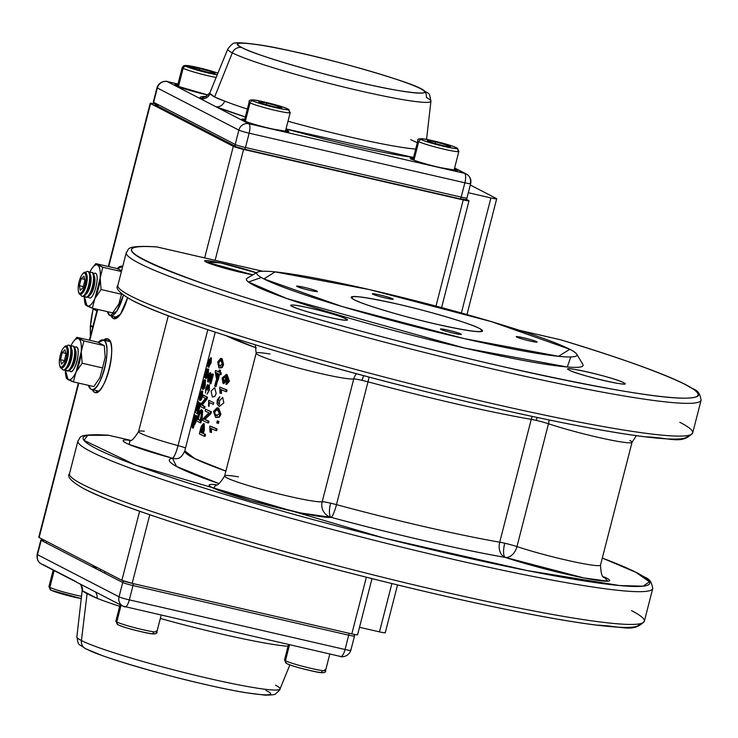 <?xml version="1.0" encoding="UTF-8"?>
<svg xmlns="http://www.w3.org/2000/svg" width="738" height="738" viewBox="0 0 738 738"><rect width="100%" height="100%" fill="white"/><g stroke="black" fill="none" stroke-linecap="round" stroke-linejoin="round"><path stroke-width="1.11" d="M570.769 356.971L567.301 366.998L464.626 348.068L286.75 298.512L248.457 282.008L261.307 277.516M252.839 274.868L205.92 261.925L220.671 262.931L256.363 272.802A29.326 2.232 -165.6 0 0 224.804 263.863A29.326 2.232 -165.6 0 0 204.647 260.874L204.647 260.883A29.326 2.232 -165.6 0 0 205.92 261.925A29.326 2.232 -165.6 0 0 252.839 274.868M310.67 308.272C345.19 316.085 362.958 325.264 327.506 316.971C292.986 309.167 275.219 299.988 310.67 308.272M569.302 370.172C556.95 364.221 614.21 377.395 623.564 382.653C635.916 388.603 578.657 375.439 569.302 370.172A29.326 2.232 -165.6 0 1 568.029 369.12A29.326 2.232 -165.6 0 1 592.448 373.114A29.326 2.232 -165.6 0 1 623.564 382.653A29.326 2.232 -165.6 0 1 624.837 383.705A29.326 2.232 -165.6 0 1 600.418 379.71A29.326 2.232 -165.6 0 1 569.302 370.172M560.566 339.794L519.653 330.375L560.493 339.766A292.497 22.269 -165.6 0 1 685.371 384.535A292.497 22.269 -165.6 0 1 498.694 365.67A292.497 22.269 -165.6 0 1 144.104 260.044A292.497 22.269 -165.6 0 1 157.046 246.972C111.235 243.9 127.121 256.289 204.721 284.13C276.363 308.788 384.12 339.111 498.694 365.67C613.582 391.435 679.2 401.887 695.547 397.026C714.163 392.745 647.586 365.827 560.493 339.766L519.506 330.329M262.58 271.243L157.046 246.972A4.244 3.875 -85.6 0 0 156.327 246.843A4.244 3.875 94.4 0 1 157.046 246.972L262.58 271.243M238.475 476.849A50.867 3.875 14.4 0 0 224.62 476.01A50.867 3.875 14.4 0 0 268.484 491.259A50.867 3.875 14.4 0 0 322.183 501.785A12.721 12.472 -98.2 0 0 331.104 517.347L300.855 512.993L250.597 500.53L213.623 488.242L216.114 484.7A63.588 4.843 -165.6 0 0 211.898 487.412A63.588 4.843 -165.6 0 0 273.835 506.729A63.588 4.843 -165.6 0 0 331.104 517.347A12.721 2.03 105.1 0 0 336.463 504.644A190.755 14.529 14.4 0 0 499.718 542.19L531.249 419.369A190.755 14.529 -165.6 0 1 367.994 381.823L336.463 504.644A190.755 14.529 14.4 0 0 499.718 542.19A12.721 9.105 -80.1 0 0 505.235 557.393C462.671 550.114 391.195 533.675 331.104 517.347A12.721 12.472 81.8 0 1 322.183 501.785L353.723 378.963A50.867 3.875 -165.6 0 1 300.025 368.437A50.867 3.875 -165.6 0 1 256.151 353.198A50.867 3.875 -165.6 0 1 270.016 354.028M144.325 431.223A50.867 3.875 14.4 0 0 138.578 431.555A50.867 3.875 14.4 0 0 178.052 445.623A12.721 2.279 -74.8 0 1 172.452 458.261A203.476 15.489 -165.6 0 0 218.882 483.584L176.483 466.444L172.452 458.261L129.095 444.451L130.082 440.245A63.588 4.843 -165.6 0 0 125.866 442.957A63.588 4.843 -165.6 0 0 172.452 458.261A12.721 12.518 -100.8 0 0 177.987 458.473A12.721 12.518 -100.8 0 0 177.996 458.473L177.969 458.483C180.506 457.911 182.784 455.383 184.777 450.89L194.731 458.593L225.874 471.102A190.755 14.529 14.4 0 1 184.777 450.89L215.256 332.165M130.137 440.226L108.698 435.3L87.794 435.328L83.892 440.318L135.617 465.069L383.981 538.048L527.163 570.566L619.625 585.548L643.084 586.175L649.449 581.784L635.575 572.125L602.309 558.076A292.497 22.269 -165.6 0 1 637.023 572.863A292.497 22.269 -165.6 0 1 450.346 553.998A292.497 22.269 -165.6 0 1 95.755 448.363A292.497 22.269 -165.6 0 1 108.698 435.3A4.244 3.875 -85.6 0 0 107.969 435.162A4.244 3.875 94.4 0 1 108.698 435.3L130.137 440.226M629.837 440.457A50.867 3.875 -165.6 0 1 632.042 442.283A50.867 3.875 -165.6 0 1 601.553 438.123A50.867 3.875 -165.6 0 1 548.491 423.76L516.96 546.581A12.721 8.635 -71.5 0 1 505.235 557.393A63.588 4.843 -165.6 0 0 583.952 577.955A63.588 4.843 -165.6 0 0 603.767 576.812L607.891 581.193L583.813 577.928L505.235 557.393A12.721 8.635 108.5 0 0 516.96 546.581A50.867 3.875 14.4 0 0 570.022 560.945A50.867 3.875 14.4 0 0 600.501 565.105L632.042 442.283A50.867 3.875 -165.6 0 1 601.553 438.123A50.867 3.875 -165.6 0 1 548.491 423.76L516.96 546.581A50.867 3.875 14.4 0 0 570.022 560.945A50.867 3.875 14.4 0 0 600.501 565.105C600.953 573.915 602.337 578.057 604.662 577.522M397.376 304.047C427.717 310.781 472.624 324.157 479.599 328.539C487.366 333.696 472.938 332.229 436.315 324.166C405.965 317.423 361.057 304.047 354.083 299.665C346.316 294.517 360.744 295.975 397.376 304.047M392.579 298.752C397.053 300.91 376.334 296.141 372.967 294.241C368.493 292.091 389.212 296.851 392.579 298.752A10.6 0.803 -165.6 0 1 393.04 299.139A10.6 0.803 -165.6 0 1 384.212 297.691A10.6 0.803 -165.6 0 1 372.967 294.241A10.6 0.803 -165.6 0 1 372.505 293.862A10.6 0.803 -165.6 0 1 381.334 295.311A10.6 0.803 -165.6 0 1 392.579 298.752M316.823 291.095C321.307 293.254 300.587 288.484 297.211 286.593C292.737 284.434 313.456 289.195 316.823 291.095A10.6 0.803 -165.6 0 1 317.285 291.482A10.6 0.803 -165.6 0 1 308.456 290.034A10.6 0.803 -165.6 0 1 297.211 286.593A10.6 0.803 -165.6 0 1 296.759 286.206A10.6 0.803 -165.6 0 1 305.578 287.654A10.6 0.803 -165.6 0 1 316.823 291.095M460.715 333.963C465.198 336.113 444.479 331.353 441.103 329.452C436.628 327.294 457.348 332.063 460.715 333.963A10.6 0.803 -165.6 0 1 461.176 334.342A10.6 0.803 -165.6 0 1 452.348 332.903A10.6 0.803 -165.6 0 1 441.103 329.452A10.6 0.803 -165.6 0 1 440.651 329.074A10.6 0.803 -165.6 0 1 449.47 330.513A10.6 0.803 -165.6 0 1 460.715 333.963M536.471 341.62C540.945 343.77 520.235 339.01 516.858 337.109C512.384 334.951 533.104 339.72 536.471 341.62A10.6 0.803 -165.6 0 1 536.932 341.998A10.6 0.803 -165.6 0 1 528.104 340.559A10.6 0.803 -165.6 0 1 516.858 337.109A10.6 0.803 -165.6 0 1 516.397 336.731A10.6 0.803 -165.6 0 1 525.225 338.17A10.6 0.803 -165.6 0 1 536.471 341.62M369.387 289.582L275.126 271.888L263.872 278.918L342.229 306.565L464.294 338.622L558.565 356.316L569.81 349.286L491.453 321.648L369.387 289.582M679.836 422.284A296.731 22.592 -165.6 0 1 692.687 432.929C681.755 444.894 671.211 437.689 644.532 436.776C622.235 433.944 593.73 429.018 559.007 421.998C510.226 412.09 456.868 399.719 398.944 384.885C279.425 354.314 167.12 318.881 132.702 300.652C119.824 293.429 114.879 288.327 117.868 285.338A296.731 22.592 14.4 0 0 130.718 295.984A296.731 22.592 14.4 0 0 445.577 392.515A296.731 22.592 14.4 0 0 692.687 432.929A296.731 22.592 -165.6 0 1 445.577 392.515A296.731 22.592 -165.6 0 1 130.718 295.984A296.731 22.592 -165.6 0 1 117.868 285.338L126.281 252.59A296.731 22.592 14.4 0 0 139.131 263.235A296.731 22.592 -165.6 0 1 126.281 252.59C129.916 249.398 122.942 245.182 156.327 246.843L156.945 246.935A4.244 1.328 103 0 1 157.046 246.972A4.244 1.328 -77 0 0 156.945 246.935A4.244 1.328 -77 0 0 156.871 246.926M692.687 432.929L701.1 400.18A296.731 22.592 -165.6 0 1 453.981 359.757A296.731 22.592 -165.6 0 1 139.131 263.235A296.731 22.592 14.4 0 0 453.981 359.757A296.731 22.592 14.4 0 0 701.1 400.18C699.089 388.04 693.997 390.836 686.266 384.867C663.73 373.474 621.82 358.447 560.529 339.766M631.488 610.603A296.731 22.592 -165.6 0 1 644.339 621.258C633.407 633.213 622.863 626.009 596.184 625.095C573.878 622.263 545.373 617.337 510.659 610.326C461.877 600.409 408.52 588.038 350.596 573.205C231.068 542.642 118.772 507.2 84.344 488.98C71.466 481.748 66.521 476.647 69.52 473.667A296.731 22.592 14.4 0 0 82.37 484.312A296.731 22.592 14.4 0 0 397.219 580.834A296.731 22.592 14.4 0 0 644.339 621.258A296.731 22.592 -165.6 0 1 397.219 580.834A296.731 22.592 -165.6 0 1 82.37 484.312A296.731 22.592 -165.6 0 1 69.52 473.667L77.924 440.909A296.731 22.592 14.4 0 0 90.783 451.555A296.731 22.592 -165.6 0 1 77.924 440.909C81.558 437.717 74.584 433.51 107.969 435.162L108.597 435.263A4.244 1.328 103 0 1 108.698 435.3A4.244 1.328 -77 0 0 108.597 435.263L130.165 440.217M644.339 621.258L652.752 588.5A296.731 22.592 -165.6 0 1 405.632 548.085A296.731 22.592 -165.6 0 1 90.783 451.555A296.731 22.592 14.4 0 0 405.632 548.085A296.731 22.592 14.4 0 0 652.752 588.5C650.741 576.36 645.639 579.155 637.918 573.186L602.319 558.039M291.953 306.381A29.326 2.232 -165.6 0 1 290.689 305.329A29.326 2.232 -165.6 0 1 315.108 309.323A29.326 2.232 -165.6 0 1 346.223 318.862A29.326 2.232 -165.6 0 1 347.487 319.914A29.326 2.232 -165.6 0 1 323.069 315.919A29.326 2.232 -165.6 0 1 291.953 306.381M219.306 406.527L217.046 403.861L217.276 399.959L219.841 396.537L217.682 401.896L219.444 404.645L219.49 400.808L222.673 397.441L223.854 402.874L219.306 406.527M221.151 358.437L222.12 358.696L223.614 364.6L222.212 367.598L219.721 368.031M218.125 364.314L219.112 360.365L218.217 362.118L218.107 364.701M214.693 387.616L216.188 393.52L214.786 396.518L212.304 396.952L211.086 391.103L214.693 387.616M208.522 406.131L208.725 400.291L213.734 402.662L213.282 404.424L209.288 402.551L209.094 406.407L208.522 406.131M206.363 409.572L211.4 411.749L210.902 413.695L204.961 419.35L208.965 421.232L208.503 423.04L207.784 422.717M201.557 409.913L202.47 410.448M202.692 410.9L202.212 417.745L200.884 422.929L200.146 422.523M197.867 419.138L200.127 411.481M204.758 379.987L205.367 379.95L205.312 385.494L204.223 388.566L202.812 389.111M202.627 387.284L202.646 383.788L204.094 381.564L204.251 385.116L202.627 387.284L204.002 381.5M193.836 420.642L195.782 415.263L194.029 420.688L193.485 426.094L195.561 422.173L196.622 415.697L195.884 422.21L192.793 427.689M194.869 424.415L195.561 422.173L195.063 422.053M196.695 410.503L197.212 410.983L199.251 403.049L197.433 411.186L198.171 411.758L200.718 403.169L197.978 413.87L197.249 413.326M198.43 402.847L196.391 410.789A191.603 14.594 -165.6 0 1 195.874 410.3L198.052 401.823A191.603 14.594 -165.6 0 1 197.876 401.647L195.219 412.016A191.603 14.594 14.4 0 0 197.166 413.677L199.915 402.976A191.603 14.594 -165.6 0 1 199.62 402.764L197.36 411.564A191.603 14.594 -165.6 0 1 196.622 410.983L198.66 403.04A191.603 14.594 -165.6 0 1 198.43 402.847L198.697 401.841L198.614 403.003M197.433 411.186L198.171 411.758M201.898 391.112L202.507 391.085L202.452 396.62L201.363 399.692L199.952 400.245M199.767 398.409L199.786 394.913L201.234 392.699L201.391 396.251L199.767 398.409L201.142 392.625M208.033 369.738L208.642 369.101L208.134 374.48L206.308 378.539L207.895 374.286L207.95 371.048M207.461 372.081L206.603 374.351L207.129 370.863M205.976 374.378L205.422 377.57L205.81 374.194M206.705 370.863L207.452 369.101M210.856 358.373L211.437 357.921L211.086 363.004L208.531 366.934M209.075 365.328L209.721 361.629L209.075 365.328M203.956 395.439L207.489 397.182L206.991 399.129L202.24 405.061L205.053 406.666L204.592 408.474L203.854 408.077M207.839 386.878L209.398 384.701L209.361 390.19L207.101 394.147L208.965 389.959L208.928 386.574L207.24 390.245L207.194 386.306L206.105 388.354L205.487 393.003L205.801 388.188L207.673 384.498L207.839 386.878M210.173 373.096L210.717 372.875L211.068 377.939M210.8 381.048L212.885 374.092L213.356 374.351L210.92 383.815L210.45 382.404L210.21 383.326M210.229 379.323L210.247 374.683L209.011 377.044L208.42 382.016L208.116 380.079M208.116 380.042L209.444 374.498L210.136 383.631L212.562 374.166A191.603 14.594 -165.6 0 1 212.101 373.908L210.293 380.937L209.924 372.69L207.922 376.62L207.618 381.832L208.208 376.86L209.444 374.498M203.688 423.732L204.232 423.741L204.352 429.82L203.411 433.501L205.561 434.488L205.072 436.389L204.361 436.066M201.474 428.612L202.304 425.771M215.358 386.177L216.843 380.78L217.479 381.076L216.086 386.5L215.45 386.195L216.843 380.78L216.077 380.605L214.684 386.029A191.603 14.594 14.4 0 0 215.321 386.325L216.714 380.909A191.603 14.594 -165.6 0 1 216.077 380.605L214.684 386.029M216.317 370.79L219.481 372.109L219.979 370.172L220.57 370.448L220.072 372.376L221.363 372.967L220.911 374.729L219.62 374.138L218.024 380.356L217.258 380.181L218.854 373.963A191.603 14.594 14.4 0 0 220.145 374.553L220.597 372.801A191.603 14.594 -165.6 0 1 219.306 372.21L219.804 370.273A191.603 14.594 -165.6 0 1 219.214 370.006L218.716 371.934A191.603 14.594 -165.6 0 1 215.588 370.421L215.219 371.86L216.668 379.904A191.603 14.594 14.4 0 0 217.258 380.181L218.854 373.963M216.529 375.319L216.096 372.653L216.529 375.319M210.533 426.232L217.037 428.935L209.786 426.066L209.97 431.998A191.603 14.594 14.4 0 0 210.717 432.311L210.69 428.409A191.603 14.594 14.4 0 0 215.865 430.54L216.317 428.778A191.603 14.594 -165.6 0 1 209.786 426.066L217.037 428.935L216.585 430.688L215.902 430.411M210.69 428.409L210.717 432.311L211.455 432.477L211.437 428.566L211.455 432.477L210.708 432.154M217.959 421.177L218.955 421.444L218.448 423.437L217.479 423.049M217.535 407.856L218.697 408.169L220.939 414.239L219.389 417.201L216.299 417.505M214.02 413.132L214.223 411.463M220.496 387.422L227.036 389.987L226.584 391.749L225.902 391.472M221.437 389.618L221.455 393.529L220.708 393.216M222.747 378.253L223.365 376.749M226.049 374.351L227.11 374.636L229.407 381.242L226.732 384.295M226.981 376.528L226.972 380.301L223.771 383.659L226.972 380.301L226.243 380.144L226.418 376.426L228.005 380.762L226.308 382.699L225.948 384.415L228.688 381.094L226.381 374.48L222.101 378.114L223.033 383.502L226.243 380.144L223.033 383.502L223.771 383.659M256.335 347.902L226.04 335.661A190.755 14.529 -165.6 0 0 256.335 347.902M211.169 357.939L210.874 359.083L211.169 357.939M209.029 366.288L208.789 367.21L209.029 366.288M208.245 369.332L208.024 370.199L208.245 369.332M205.487 380.079L205.081 381.666L205.487 380.079M203.319 388.529L203.098 389.378L203.319 388.529M202.627 391.205L202.221 392.791L202.627 391.205M201.631 395.098L201.059 397.339L201.631 395.098M200.459 399.664L200.238 400.503L200.459 399.664M193.559 426.536L193.153 428.123L193.559 426.536M172.452 458.261C174.168 457.191 176.041 452.975 178.052 445.623L207.821 329.711L178.052 445.623A12.721 0.969 -165.6 0 1 185.542 447.929A12.721 0.969 14.4 0 0 178.052 445.623A50.867 3.875 14.4 0 1 140.783 433.381A50.867 3.875 14.4 0 1 138.578 431.555L168.301 315.799M263.872 278.918A165.321 12.592 -165.6 0 1 257.424 272.174A165.321 12.592 -165.6 0 1 400.466 296.999A165.321 12.592 -165.6 0 1 569.81 349.286A165.321 12.592 -165.6 0 1 576.747 354.166A165.321 12.592 -165.6 0 1 445.337 334.157A165.321 12.592 -165.6 0 1 263.872 278.918M257.396 272.193L247.147 278.217A173.799 13.238 14.4 0 0 253.927 285.302A173.799 13.238 14.4 0 0 444.691 343.373A173.799 13.238 14.4 0 0 582.845 364.406L576.784 354.231M133.596 300.984A292.497 22.269 14.4 0 0 446.462 396.74A292.497 22.269 14.4 0 0 687.585 435.568M85.239 489.303A292.497 22.269 14.4 0 0 398.114 585.059A292.497 22.269 14.4 0 0 639.237 623.896M354.083 299.665A67.822 5.166 -165.6 0 1 351.15 297.239A67.822 5.166 -165.6 0 1 407.634 306.473A67.822 5.166 -165.6 0 1 479.599 328.539A67.822 5.166 -165.6 0 1 482.532 330.975A67.822 5.166 -165.6 0 1 426.057 321.731A67.822 5.166 -165.6 0 1 354.083 299.665M356.491 373.723A12.721 12.472 -98.2 0 0 353.723 378.963A50.867 3.875 -165.6 0 1 300.025 368.437A50.867 3.875 -165.6 0 1 256.151 353.198L224.62 476.01A50.867 3.875 14.4 0 0 226.824 477.837A50.867 3.875 14.4 0 0 276.372 493.288A50.867 3.875 14.4 0 0 322.183 501.785L353.723 378.963A12.721 0.969 -165.6 0 1 367.994 381.823A12.721 2.03 105.1 0 0 369.055 377.081A12.721 2.03 -74.9 0 1 367.994 381.823L336.463 504.644A12.721 0.969 14.4 0 0 322.183 501.785A12.721 0.969 -165.6 0 1 330.606 503.178A12.721 0.969 -165.6 0 1 336.463 504.644A12.721 2.03 -74.9 0 1 331.104 517.347A203.476 15.489 -165.6 0 0 505.235 557.393A12.721 9.105 99.9 0 1 499.718 542.19L531.249 419.369A190.755 14.529 -165.6 0 1 367.994 381.823A12.721 0.969 14.4 0 0 362.146 380.356A12.721 0.969 14.4 0 0 353.723 378.963A12.721 12.472 81.8 0 1 356.491 373.723M548.491 423.76A12.721 8.635 108.5 0 0 549.044 419.959A12.721 8.635 -71.5 0 1 548.491 423.76A12.721 0.969 14.4 0 0 536.277 420.411A12.721 0.969 14.4 0 0 531.249 419.369A12.721 0.969 -165.6 0 1 548.491 423.76M532.292 416.435A12.721 9.105 -80.1 0 0 531.249 419.369A12.721 9.105 99.9 0 1 532.292 416.435M516.96 546.581A12.721 0.969 14.4 0 0 499.718 542.19A12.721 0.969 -165.6 0 1 504.746 543.223A12.721 0.969 -165.6 0 1 516.96 546.581M175.496 458.695L174.629 458.649M201.529 411.979L199.721 413.815L198.254 419.23A190.755 14.529 14.4 0 0 200.173 420.365M200.616 420.706L200.635 420.623A190.755 14.529 14.4 0 0 200.902 420.771L201.714 417.634M203.227 418.557L202.729 420.494A191.603 14.594 14.4 0 0 207.747 422.874L208.208 421.057A191.603 14.594 -165.6 0 1 204.186 419.175L210.145 413.529L210.644 411.583A191.603 14.594 -165.6 0 1 205.625 409.203L205.164 411.02A191.603 14.594 14.4 0 0 209.011 412.865L203.227 418.557M200.819 404.323L200.321 406.269A191.603 14.594 14.4 0 0 203.799 408.289L204.269 406.481A191.603 14.594 -165.6 0 1 201.437 404.867L206.206 398.944L206.705 396.998A191.603 14.594 -165.6 0 1 203.218 394.978L202.756 396.786A191.603 14.594 14.4 0 0 205.395 398.354L200.819 404.323M201.529 413.88L200.109 420.586A191.603 14.594 -165.6 0 1 197.452 419.046L198.919 413.621L200.727 411.786L201.529 413.88M197.876 415.78L196.612 420.715A191.603 14.594 14.4 0 0 200.09 422.745L201.419 417.57L201.234 409.839L199.325 411.297L197.876 415.78L198.577 413.252M202.968 425.531L202.996 429.341L202.046 433.04A191.603 14.594 -165.6 0 1 200.33 432.21L201.769 426.795L202.968 425.531L202.996 429.341M200.69 428.437L199.306 433.843A191.603 14.594 14.4 0 0 204.315 436.223L204.804 434.322A191.603 14.594 -165.6 0 1 202.636 433.326L203.587 429.645L203.457 423.566L201.299 426.278L199.306 433.843M209.407 364.452L210.367 360.458L209.823 362.164L209.011 361.961L210.182 359.554L210.016 362.681L208.716 365.172L209.011 361.961L210.182 359.554L210.016 362.681M208.974 359.535L207.562 364.738L207.904 366.952L210.275 362.81L210.625 357.727L208.909 361.426L208.254 365.125L208.974 359.535M223.522 381.694L222.775 378.16L224.906 376.02L225.643 379.415L223.522 381.694M195.072 422.016L195.81 415.503L194.749 421.979L192.673 425.891L193.218 420.485L194.961 415.07L193.061 420.273L192.175 427.846L195.072 422.016M217.498 409.83L219.518 413.806L216.031 415.54L214.121 413.732L214.186 411.61L217.498 409.83M218.697 408.169L217.968 408.013L213.577 411.324L215.57 417.348L218.669 417.053L220.219 414.083L217.968 408.013L217.147 407.745L213.577 411.324M201.695 390.882L199.647 394.738L199.297 400.217L200.552 399.498L201.64 396.426L201.695 390.882M204.555 379.756L202.507 383.603L202.157 389.092L203.411 388.373L204.5 385.301L204.555 379.756M220.883 360.338L222.295 364.185L219.417 366.048L218.014 364.351L218.18 362.257L220.883 360.338M220.745 358.308L222.12 358.696L221.354 358.52L217.728 362.007L218.955 367.865L221.446 367.432L222.848 364.434L221.354 358.52L220.745 358.308L217.728 362.007L218.955 367.865M217.018 409.645L214.924 411.767L214.869 413.889L217.276 415.881M204.906 381.767L203.457 383.981L203.439 387.478L205.063 385.319L204.906 381.767M220.653 360.236L218.965 362.432L218.799 364.526L220.459 366.334M223.024 364.471L223.19 362.395M207.083 374.092L205.496 378.336L207.332 374.277L207.83 368.908L206.649 371.168L206.788 368.862L205.312 372.653L204.601 377.367L206.317 370.67L205.791 374.148L207.36 370.78L207.083 374.092M217.11 378.179L216.04 372.625A191.603 14.594 14.4 0 0 218.263 373.696L217.11 378.179M203.743 425.706L202.544 426.97L201.105 432.385A190.755 14.529 14.4 0 0 202.092 432.865M202.673 433.188L202.682 433.151A190.755 14.529 14.4 0 0 202.812 433.215L203.623 429.479M220.69 389.461A191.603 14.594 14.4 0 0 225.865 391.592L226.317 389.839A191.603 14.594 -165.6 0 1 219.786 387.118L219.97 393.05A191.603 14.594 14.4 0 0 220.717 393.372L220.69 389.461M225.643 376.186L223.513 378.317L224.26 381.85M226.372 379.572L226.455 377.229L226.372 379.572M209.481 365.319L210.828 362.875L211.354 357.884M216.852 373.022L217.516 376.592M215.219 371.86L216.668 379.904M201.234 409.839L202.037 410.024L202.212 417.745L201.419 417.57L201.004 409.738L202.037 410.024L201.234 409.839L199.325 411.297M204.186 419.175L208.965 421.232L204.186 419.175M200.902 420.771L198.254 419.23L200.109 420.586M194.749 421.979L192.673 425.891L193.218 420.485L194.029 420.688L193.485 426.094M193.614 426.158L192.673 425.891M222.101 378.114L223.033 383.502M211.086 381.122L212.885 374.092L212.101 373.908L210.293 380.937M226.418 376.426L228.005 380.762M219.573 374.295L218.024 380.356M209.666 379.184L209.85 383.243M202.812 433.215L202.046 433.04M214.121 413.732L216.769 415.697L214.121 413.732M217.276 420.9L216.76 422.902A191.603 14.594 14.4 0 0 217.728 423.289L218.245 421.287A191.603 14.594 -165.6 0 1 217.276 420.9M210.293 362.745L210.828 362.875L210.994 359.747M224.906 376.02L225.643 379.415M208.909 361.426L208.254 365.125M222.848 364.434L223.614 364.6L222.212 367.598L221.446 367.432L222.848 364.434M201.271 428.538L200.33 432.21L201.105 432.385L202.046 428.723L201.271 428.538M198.264 415.872L199.02 413.354M206.013 374.203L206.677 374.065L206.077 373.917M108.052 338.991L103.671 340.07A27.555 8.653 103 0 1 107.388 338.751A27.555 8.653 103 0 1 108.052 338.991A27.555 8.653 103 0 1 109.39 368.613A27.555 8.653 103 0 1 95.036 392.45A27.555 8.653 103 0 1 94.381 392.21C104.206 398.954 118.624 342.792 108.052 338.991M92.268 389.646L94.381 392.21A27.555 8.653 103 0 1 92.268 389.646M233.309 146.355L204.666 257.913L233.309 146.355L243.586 149.417L463.233 199.933L435.983 306.086L463.233 199.933C467.818 200.948 469.626 201.133 468.648 200.478L466.139 199.186L468.648 200.478A8.478 0.646 -165.6 0 1 469.008 200.782A8.478 0.646 -165.6 0 1 463.233 199.933L243.586 149.417A8.478 0.646 -165.6 0 1 233.309 146.355L150.57 103.606L233.309 146.355M139.62 511.259L121.89 580.317L39.151 537.559L78.8 383.133L39.151 537.559L121.89 580.317L132.167 583.371L149.777 514.764L132.167 583.371L351.814 633.896L132.167 583.371A8.478 0.646 14.4 0 1 121.89 580.317L139.62 511.259M89.796 340.292L97.72 309.443L89.796 340.292M108.717 266.603L150.57 103.606A8.478 0.646 -165.6 0 1 150.201 103.302A8.478 0.646 -165.6 0 1 155.976 104.15C151.391 103.135 149.593 102.96 150.57 103.606L108.717 266.603M111.189 315.947L113.301 318.521L120.488 314.222L127.554 297.82A27.555 8.653 103 0 1 113.956 318.761A27.555 8.653 103 0 1 113.301 318.521A27.555 8.653 103 0 1 111.189 315.947M158.181 104.658L155.976 104.15L158.181 104.658M371.998 578.629L357.589 634.745A8.478 0.646 14.4 0 1 351.814 633.896L366.362 577.217L351.814 633.896C356.399 634.901 358.207 635.086 357.22 634.44M215.118 260.32L243.586 149.417L215.118 260.32M496.314 198.476L470.291 185.026L496.314 198.476A8.478 0.646 -165.6 0 1 496.683 198.78A8.478 0.646 -165.6 0 1 490.908 197.932C495.493 198.937 497.292 199.122 496.314 198.476M468.316 192.729L490.908 197.932L461.361 312.986L490.908 197.932L468.316 192.729M38.782 537.255L39.151 537.559A8.478 0.646 14.4 0 1 38.782 537.255L78.376 383.031M397.533 584.939L385.264 632.734A8.478 0.646 14.4 0 1 379.48 631.885L391.887 583.555L379.48 631.885L359.507 627.291L379.48 631.885C384.074 632.9 385.873 633.084 384.895 632.429M97.167 392.164L96.198 390.54A27.555 8.653 -77 0 0 97.167 392.164M107.6 340.974L109.187 339.932A27.555 8.653 -77 0 0 107.6 340.974M116.087 318.475L115.119 316.851A27.555 8.653 -77 0 0 116.087 318.475M114.658 318.834L113.301 318.521L114.658 318.834M95.737 392.524L94.381 392.21L95.737 392.524M205.496 96.816L209.933 92.637L227.793 49.031C231.418 44.28 233.946 42.334 235.376 43.182C233.448 41.946 256.372 43.155 284.831 49.677C336.002 59.999 411.841 82.536 422.201 89.298A8.478 8.026 117.3 0 0 420.411 88.643C438.021 96.641 404.387 93.237 358.843 82.425C315.689 72.841 251.815 53.809 241.898 47.583C224.297 39.594 257.922 42.989 303.466 53.809C346.62 63.394 410.503 82.425 420.411 88.643A8.478 8.026 -62.7 0 1 426.37 97.499A104.87 7.989 -165.6 0 1 430.927 101.18A104.87 7.989 -165.6 0 1 359.443 90.737A104.87 7.989 -165.6 0 1 232.313 52.868A104.87 7.989 -165.6 0 1 227.793 49.031A104.87 7.989 14.4 0 0 232.313 52.868L214.61 97.001L232.313 52.868A8.478 8.026 -62.7 0 1 241.898 47.583A96.466 7.343 -165.6 0 1 303.466 53.809A96.466 7.343 -165.6 0 1 420.411 88.643A96.466 7.343 -165.6 0 1 358.843 82.425A96.466 7.343 -165.6 0 1 241.898 47.583A8.478 8.026 117.3 0 0 232.313 52.868A104.87 7.989 14.4 0 0 344.111 87.112A104.87 7.989 14.4 0 0 430.927 101.18L426.555 139.445M208.134 130.469L195.838 124.113M236.621 146.945L244.333 149.242A2.122 0.664 -77 0 0 244.389 149.261A2.122 0.664 103 0 1 244.333 149.242A6.356 0.48 14.4 0 1 236.621 146.945A2.122 2.002 117.3 0 1 236.151 146.761L244.379 149.261A2.122 0.664 -77 0 0 245.468 147.508L249.149 133.181L464.866 182.793L461.185 197.12L245.468 147.508A2.122 0.664 103 0 1 244.379 149.261L460.106 198.873A2.122 0.664 -77 0 0 461.185 197.12L245.468 147.508L249.149 133.181L464.866 182.793A8.478 2.666 -77 0 0 464.534 173.347L454.553 168.19L464.534 173.347A8.478 8.026 -62.7 0 1 470.281 183.338A8.478 0.646 -165.6 0 1 470.65 183.642A8.478 0.646 -165.6 0 1 464.866 182.793L461.185 197.12A8.478 0.646 14.4 0 0 466.969 197.978A8.478 0.646 -165.6 0 1 461.185 197.12A2.122 0.664 103 0 1 460.115 198.873A2.122 0.664 103 0 1 460.06 198.854L464.11 199.269M159.03 105.091A2.122 0.664 103 0 0 159.159 105.23L155.1 104.824L235.782 146.511M210.155 93.578L214.61 97.001L224.712 101.106A111.327 8.478 14.4 0 0 247.35 109.076A111.327 8.478 14.4 0 1 224.712 101.106A8.478 7.205 -68.5 0 1 215.883 106.715L248.817 123.735L464.534 173.347L248.817 123.735L215.883 106.715A8.478 7.205 111.5 0 0 224.712 101.106C216.105 98.08 211.243 95.571 210.155 93.578A8.478 8.422 -35.6 0 1 200.219 98.624L206.502 96.438A119.722 9.114 -165.6 0 0 200.219 98.624L167.286 81.604L200.219 98.624A8.478 8.422 144.4 0 0 210.155 93.578A111.327 8.478 14.4 0 1 209.933 92.637A111.327 8.478 14.4 0 0 210.155 93.578M349.683 136.917A111.327 8.478 14.4 0 0 415.697 149.067A111.327 8.478 14.4 0 1 287.995 121.235A111.327 8.478 14.4 0 0 349.683 136.917M413.538 157.471L286.012 128.938A119.722 9.114 -165.6 0 0 413.538 157.471M245.33 116.936L215.883 106.715L200.219 98.624L215.883 106.715A119.722 9.114 -165.6 0 0 245.33 116.936M456.056 169.306C466.241 174.214 419.055 163.356 411.343 159.021L413.391 158.033A24.16 1.836 14.4 0 0 411.343 159.021A0.849 0.803 -62.7 0 1 411.536 159.094A0.849 0.803 117.3 0 0 411.343 159.021A24.16 1.836 14.4 0 0 440.641 167.747A24.16 1.836 14.4 0 0 456.056 169.306A24.16 1.836 14.4 0 0 454.451 168.578L456.056 169.306A0.849 0.803 117.3 0 0 455.069 169.943A23.312 1.771 -165.6 0 1 455.816 170.404A23.312 1.771 -165.6 0 0 455.069 169.943A0.849 0.803 -62.7 0 1 456.056 169.306M287.165 131.613A23.312 1.771 -165.6 0 0 286.409 131.152A23.312 1.771 -165.6 0 0 285.551 130.746A23.312 1.771 -165.6 0 1 286.409 131.152A0.849 0.803 -62.7 0 1 287.405 130.515C297.58 135.423 250.403 124.565 242.691 120.229L244.739 119.242A24.16 1.836 14.4 0 0 242.691 120.229A0.849 0.803 -62.7 0 1 243.005 120.386A0.849 0.803 117.3 0 0 242.691 120.229A24.16 1.836 14.4 0 0 271.981 128.956A24.16 1.836 14.4 0 0 287.405 130.515A24.16 1.836 14.4 0 0 285.8 129.787L287.405 130.515A0.849 0.803 117.3 0 0 286.409 131.152L286.298 131.576M177.978 84.04L167.083 81.531C169.03 81.429 159.823 79.52 156.973 87.693A8.478 0.646 14.4 0 0 157.342 87.988A8.478 0.646 -165.6 0 1 156.973 87.693L153.301 102.019A8.478 0.646 14.4 0 0 153.661 102.324L157.342 87.988A8.478 8.026 -62.7 0 1 167.286 81.604A8.478 2.666 -77 0 0 167.083 81.531A8.478 2.666 103 0 1 167.286 81.604L177.969 84.067L167.286 81.604A8.478 8.026 117.3 0 0 157.342 87.988L238.863 130.119L235.191 144.445L153.661 102.324L157.342 87.988L238.863 130.119A8.478 8.026 -62.7 0 1 248.817 123.735A8.478 2.666 103 0 1 249.149 133.181A8.478 0.646 -165.6 0 1 238.863 130.119L235.191 144.445A8.478 0.646 14.4 0 0 245.468 147.508A8.478 0.646 -165.6 0 1 235.191 144.445A2.122 2.002 117.3 0 0 236.151 146.761M208.31 95.101L175.764 85.654L177.812 84.667A24.16 1.836 14.4 0 0 175.764 85.654A24.16 1.836 14.4 0 0 208.31 95.101L175.948 85.719A0.849 0.803 117.3 0 0 175.764 85.654A0.849 0.803 -62.7 0 1 175.958 85.719A0.849 0.803 117.3 0 1 176.087 85.811M244.435 149.261L460.06 198.854A2.122 0.664 -77 0 0 460.106 198.873C463.787 200.358 466.075 200.053 466.969 197.978L470.65 183.642A8.478 0.646 14.4 0 1 464.866 182.793A8.478 2.666 103 0 0 464.534 173.347A8.478 8.026 117.3 0 1 466.324 174.002L454.617 167.95M417.33 142.692L410.743 139.713M242.664 120.183A23.312 1.771 -165.6 0 1 244.49 120.202A23.312 1.771 -165.6 0 0 242.664 120.183M454.959 170.367L455.069 169.943A23.312 1.771 -165.6 0 0 454.202 169.537M238.863 130.119A8.478 0.646 14.4 0 0 249.149 133.181A8.478 2.666 -77 0 0 248.817 123.735A8.478 8.026 117.3 0 0 238.863 130.119M411.315 158.974A23.312 1.771 -165.6 0 1 413.151 158.993M411.666 159.177A0.849 0.803 117.3 0 0 411.536 159.094L410.817 158.652L410.909 159.187M175.736 85.608A23.312 1.771 -165.6 0 1 177.572 85.626M275.477 685.178A104.87 7.989 -165.6 0 1 279.997 689.015C280.486 689.255 279.056 690.823 275.717 693.702C275.754 694.606 272.174 695.085 264.988 695.159L244.748 692.558C225.358 689.191 202.009 684.015 174.712 677.041C145.303 669.44 121.17 662.309 102.333 655.63L85.59 648.739A8.478 8.026 -62.7 0 1 81.42 640.538A104.87 7.989 14.4 0 0 192.166 674.523A104.87 7.989 14.4 0 0 279.997 689.015A104.87 7.989 -165.6 0 1 192.166 674.523A104.87 7.989 -165.6 0 1 81.42 640.538L87.093 593.638L81.42 640.538A104.87 7.989 -165.6 0 1 76.863 636.866A104.87 7.989 14.4 0 0 81.42 640.538A8.478 8.026 117.3 0 0 85.59 648.739A8.478 8.026 -62.7 0 0 87.379 649.394C97.296 655.621 161.17 674.652 204.325 684.237C249.868 695.048 283.503 698.452 265.892 690.454M80.949 584.93A8.478 8.422 -35.6 0 1 80.977 584.966A8.478 8.422 144.4 0 1 82.49 590.806C83.791 592.153 88.643 594.653 97.047 598.324A8.478 7.205 111.5 0 0 95.313 591.867A8.478 7.205 -68.5 0 1 97.047 598.324A111.327 8.478 -165.6 0 0 119.685 606.304A111.327 8.478 -165.6 0 1 97.047 598.324L82.49 590.806A111.327 8.478 -165.6 0 1 82.222 590.04L80.977 584.966A8.478 8.422 -35.6 0 1 82.49 590.806A111.327 8.478 -165.6 0 1 82.222 590.04L76.863 636.866C79.012 647.189 77.407 642.447 85.59 648.739M288.032 646.294A111.327 8.478 -165.6 0 1 160.331 618.453A111.327 8.478 -165.6 0 0 288.032 646.294M104.731 573.205L105.054 571.618M76.189 581.71L43.256 564.699A8.478 8.026 -62.7 0 1 37.509 554.699L41.19 540.373L122.711 582.494L119.039 596.83L37.509 554.699A8.478 8.026 117.3 0 0 41.466 564.035L122.988 606.166A8.478 8.026 -62.7 0 1 119.039 596.83L37.509 554.699L41.19 540.373A8.478 0.646 -165.6 0 1 40.821 540.068A8.478 0.646 -165.6 0 1 44.944 540.557M124.777 606.82A8.478 8.026 -62.7 0 1 122.988 606.166A8.478 8.026 117.3 0 0 124.777 606.82A8.478 2.666 -77 0 0 124.98 606.894A8.478 2.666 103 0 1 124.777 606.82M46.494 541.36L46.088 542.91L46.494 541.36M91.687 566.47L97.813 567.873L91.687 566.47M123.836 581.083A2.122 2.002 117.3 0 0 122.711 582.494A8.478 0.646 14.4 0 0 132.997 585.557A2.122 0.664 -77 0 0 133.135 583.601A2.122 0.664 103 0 1 132.997 585.557L348.714 635.178L345.043 649.505L129.316 599.883L132.997 585.557L348.714 635.178A2.122 0.664 -77 0 0 348.862 633.213A2.122 0.664 103 0 1 348.714 635.178L345.043 649.505L129.316 599.883A8.478 2.666 103 0 1 124.98 606.894A8.478 2.666 -77 0 0 129.316 599.883L132.997 585.557A8.478 0.646 -165.6 0 1 122.711 582.494L119.039 596.83A8.478 0.646 14.4 0 0 129.316 599.883A8.478 0.646 -165.6 0 1 119.039 596.83A8.478 8.026 117.3 0 0 122.988 606.166L340.707 656.506A8.478 2.666 -77 0 0 345.043 649.505A8.478 0.646 14.4 0 0 350.818 650.353A8.478 0.646 -165.6 0 1 345.043 649.505A8.478 2.666 103 0 1 340.707 656.506A8.478 2.666 103 0 1 340.504 656.433A8.478 2.666 -77 0 0 340.707 656.506C338.77 656.608 347.967 658.527 350.818 650.353A8.478 0.646 -165.6 0 0 350.449 650.049M40.821 540.068L37.149 554.395A8.478 0.646 14.4 0 0 37.509 554.699A8.478 0.646 -165.6 0 1 37.149 554.395C36.614 559.044 38.053 562.255 41.466 564.035M354.129 635.722A8.478 0.646 -165.6 0 1 354.498 636.027A8.478 0.646 -165.6 0 1 348.714 635.178A8.478 0.646 14.4 0 0 354.498 636.027L350.818 650.353M90.986 389.258C100.054 395.485 113.366 343.64 103.597 340.135L98.292 342.395A25.433 7.989 103 0 1 102.997 339.914A25.433 7.989 103 0 1 103.597 340.135L110.202 341.657L103.597 340.135A25.433 7.989 103 0 1 104.593 368.474A25.433 7.989 103 0 1 91.595 389.489A25.433 7.989 103 0 1 90.986 389.258A25.433 7.989 103 0 1 88.486 385.356L90.986 389.258M109.907 315.569L116.844 311.159L123.421 295.126A25.433 7.989 103 0 1 110.515 315.79A25.433 7.989 103 0 1 109.907 315.569A25.433 7.989 103 0 1 107.407 311.667L109.907 315.569M122.692 266.538L117.213 268.706A25.433 7.989 103 0 1 121.918 266.224A25.433 7.989 103 0 1 122.517 266.446L122.517 266.446A25.433 7.989 103 0 1 122.692 266.547M118.495 624.957A18.653 1.421 14.4 0 0 141.106 631.691A18.653 1.421 14.4 0 0 153.015 632.9C160.884 636.691 124.436 628.306 118.495 624.957A2.546 2.408 -62.7 0 1 117.932 624.745L115.857 621.202A21.199 1.614 14.4 0 0 116.779 621.959L121.087 605.178L116.779 621.959A21.199 1.614 14.4 0 0 139.261 628.859A21.199 1.614 14.4 0 0 156.917 631.746A21.199 1.614 -165.6 0 1 139.261 628.859A21.199 1.614 -165.6 0 1 116.779 621.959A2.546 2.408 117.3 0 0 117.932 624.745A2.546 2.408 -62.7 0 1 116.779 621.959A21.199 1.614 -165.6 0 1 115.857 621.202L120.1 604.671M155.995 630.981A21.199 1.614 -165.6 0 1 156.917 631.746L161.161 615.215M324.655 669.772A21.199 1.614 -165.6 0 1 325.569 670.538C326.371 673.222 322.026 673.416 312.543 671.11C301.113 668.573 292.479 666.054 286.621 663.554L284.517 659.993A21.199 1.614 14.4 0 0 285.431 660.75L289.545 644.744L285.431 660.75A21.199 1.614 14.4 0 0 307.921 667.65A21.199 1.614 14.4 0 0 325.569 670.538A21.199 1.614 -165.6 0 1 307.921 667.65A21.199 1.614 -165.6 0 1 285.431 660.75A2.546 2.408 117.3 0 0 286.584 663.536A2.546 2.408 -62.7 0 1 285.431 660.75A21.199 1.614 -165.6 0 1 284.517 659.993L288.493 644.505M321.667 671.691C329.545 675.482 293.087 667.097 287.156 663.748A18.653 1.421 14.4 0 0 309.766 670.482A18.653 1.421 14.4 0 0 321.667 671.691M287.156 663.748A2.546 2.408 -62.7 0 1 286.584 663.536M51.005 590.169A2.546 2.408 -62.7 0 1 49.852 587.383A2.546 2.408 117.3 0 0 51.005 590.169A2.546 2.408 -62.7 0 0 51.042 590.188L48.939 586.618A21.199 1.614 14.4 0 0 49.852 587.383L54.16 570.603L49.852 587.383A21.199 1.614 14.4 0 0 81.503 596.313A21.199 1.614 -165.6 0 1 49.852 587.383A21.199 1.614 -165.6 0 1 48.939 586.618L53.182 570.096M81.245 598.583L51.577 590.382A18.653 1.421 14.4 0 0 81.245 598.583M183.135 68.274A21.199 1.614 -165.6 0 1 182.221 67.509A21.199 1.614 14.4 0 0 183.135 68.274L178.384 86.77L183.135 68.274A21.199 1.614 14.4 0 0 216.151 77.462A21.199 1.614 -165.6 0 1 183.135 68.274A2.546 2.408 -62.7 0 1 186.124 66.355L217.24 74.796A18.653 1.421 -165.6 0 1 199.823 70.857A18.653 1.421 -165.6 0 1 186.124 66.355A2.546 2.408 117.3 0 0 183.135 68.274M217.913 73.163L195.21 66.927L186.124 66.355A18.653 1.421 -165.6 0 1 195.219 66.937A18.653 1.421 -165.6 0 1 217.913 73.163L195.247 66.927L185.893 65.405L183.707 65.737L182.221 67.509L177.378 86.364M195.302 68.975L191.769 67.149L199.85 68.505L211.465 71.678L214.989 73.496L206.908 72.149L195.302 68.975L206.908 72.149L214.989 73.496L211.465 71.678L199.85 68.505L199.444 70.101L199.85 68.505L191.769 67.149L195.302 68.975M211.16 72.859L211.465 71.678L211.16 72.859M418.714 141.641A21.199 1.614 -165.6 0 1 417.8 140.875A21.199 1.614 14.4 0 0 418.714 141.641L413.963 160.137L418.714 141.641A21.199 1.614 14.4 0 0 441.204 148.532A21.199 1.614 14.4 0 0 458.861 151.419A21.199 1.614 -165.6 0 1 441.204 148.532A21.199 1.614 -165.6 0 1 418.714 141.641A2.546 2.408 -62.7 0 1 421.702 139.722C427.634 143.071 464.091 151.456 456.213 147.665C450.281 144.316 413.824 135.93 421.702 139.722A2.546 2.408 117.3 0 0 418.714 141.641M458.861 151.419L456.757 147.858A2.546 2.408 117.3 0 0 456.213 147.665A2.546 2.408 -62.7 0 1 457.938 150.663A21.199 1.614 -165.6 0 1 458.861 151.419L454.018 170.284M430.881 142.342L427.348 140.515L435.429 141.871L447.043 145.045L450.567 146.871L442.486 145.515L430.881 142.342L427.348 140.515L435.429 141.871L435.023 143.476L435.429 141.871L447.043 145.045L450.567 146.871L442.486 145.515L430.881 142.342M456.213 147.665A18.653 1.421 -165.6 0 1 444.313 146.456A18.653 1.421 -165.6 0 1 421.702 139.722A18.653 1.421 -165.6 0 1 433.603 140.93A18.653 1.421 -165.6 0 1 456.213 147.665M446.739 146.225L447.043 145.045L446.739 146.225M250.062 102.85A21.199 1.614 -165.6 0 1 249.14 102.084A21.199 1.614 14.4 0 0 250.062 102.85L245.311 121.346L250.062 102.85A21.199 1.614 14.4 0 0 272.553 109.741A21.199 1.614 14.4 0 0 290.2 112.628A21.199 1.614 -165.6 0 1 272.553 109.741A21.199 1.614 -165.6 0 1 250.062 102.85A2.546 2.408 -62.7 0 1 253.042 100.931C258.983 104.279 295.431 112.665 287.562 108.873C281.621 105.525 245.173 97.139 253.042 100.931A2.546 2.408 117.3 0 0 250.062 102.85M288.134 109.086A2.546 2.408 117.3 0 0 287.562 108.873A2.546 2.408 -62.7 0 1 289.287 111.872A21.199 1.614 -165.6 0 1 290.2 112.628L285.357 131.493M262.221 103.551L258.697 101.724L266.778 103.08L278.383 106.254L281.907 108.08L273.826 106.724L262.221 103.551L258.697 101.724L266.778 103.08L266.363 104.685L266.778 103.08L278.383 106.254L281.907 108.08L273.826 106.724L262.221 103.551M287.562 108.873A18.653 1.421 -165.6 0 1 275.652 107.665A18.653 1.421 -165.6 0 1 253.042 100.931A18.653 1.421 -165.6 0 1 264.951 102.139A18.653 1.421 -165.6 0 1 287.562 108.873M278.078 107.434L278.383 106.254L278.078 107.434M68.108 379.664C70.479 380.577 73.108 378.077 76.005 372.155L81.263 351.685C81.733 344.498 80.848 340.181 78.625 338.724C76.263 337.81 73.625 340.319 70.728 346.242L70.728 346.242A21.199 6.651 103 0 1 70.728 346.242A21.199 6.651 103 0 1 73.551 341.408A21.199 6.651 103 0 1 78.625 338.724L76.863 337.312L97.287 342.008L104.307 345.642L83.892 340.947L78.625 338.724A21.199 6.651 103 0 1 81.263 351.685L82.149 363.225L76.005 372.155L73.376 381.887L66.355 378.253L68.108 379.664A21.199 6.651 103 0 1 65.756 375.273A21.199 6.651 103 0 1 65.331 369.812L68.108 379.664L73.376 381.887L93.8 386.583L73.376 381.887L76.005 372.155L82.149 363.225L102.564 367.93L82.149 363.225L81.263 351.685L83.892 340.947L81.263 351.685A21.199 6.651 103 0 1 76.005 372.155A21.199 6.651 103 0 1 68.108 379.664M74.658 347.284L76.521 346.915C81.411 348.65 74.741 374.609 70.211 371.482L69.363 370.55M93.8 386.583L99.934 377.653L102.564 367.93L105.193 357.183L104.307 345.642L83.892 340.947L76.863 337.312L97.287 342.008M76.521 346.915A12.721 3.994 103 0 1 77.721 348.696A12.721 3.994 103 0 1 77.259 360.089A12.721 3.994 103 0 1 72.693 370.541A12.721 3.994 103 0 1 70.211 371.482M65.756 375.273L66.355 378.253M76.863 337.312L73.855 341.011M112.72 312.894L118.855 303.964L121.484 294.231L101.069 289.536L94.925 298.466L92.296 308.189L112.72 312.894L92.296 308.189L87.029 305.975A21.199 6.651 103 0 1 84.676 301.584A21.199 6.651 103 0 1 84.252 296.03L87.029 305.975C89.399 306.888 92.029 304.388 94.925 298.466L100.183 277.995C100.654 270.809 99.768 266.492 97.545 265.034C95.184 264.121 92.545 266.621 89.649 272.543L89.621 272.617A21.199 6.651 103 0 1 89.649 272.543A21.199 6.651 103 0 1 92.471 267.719A21.199 6.651 103 0 1 97.545 265.034L95.783 263.623L116.207 268.318L121.65 270.634M93.532 273.632L95.442 273.226C100.331 274.96 93.661 300.91 89.132 297.783L88.246 296.787M116.207 268.318L95.783 263.623L102.813 267.248L100.183 277.995L102.813 267.248L121.419 271.529L102.813 267.248L97.545 265.034A21.199 6.651 103 0 1 100.183 277.995L101.069 289.536L121.484 294.231L121.678 293.752M87.029 305.975L85.276 304.563L92.296 308.189L94.925 298.466L101.069 289.536L100.183 277.995A21.199 6.651 103 0 1 94.925 298.466A21.199 6.651 103 0 1 87.029 305.975M84.676 301.584L85.276 304.563M95.783 263.623L92.776 267.322M90.506 325.975L92.73 327.128L90.506 325.975A86.9 82.241 117.3 0 0 90.46 335.965A86.9 82.241 -62.7 0 1 90.506 325.975L93.274 326.86L90.331 325.864L90.322 336.5M93.126 308.383L90.553 325.375A86.9 82.241 -62.7 0 1 93.339 308.429A86.9 82.241 117.3 0 0 93.182 309.038L96.89 310.947L93.182 309.038A86.9 82.241 117.3 0 0 90.553 325.375L92.877 326.574M65.7 346.86A10.369 3.266 -77.2 0 0 63.293 348.235A10.369 3.266 -77.2 0 0 59.529 364.784A10.369 3.266 -77.2 0 0 60.784 366.98A10.369 3.266 -77.2 0 0 66.3 358.161A10.369 3.266 -77.2 0 0 65.7 346.86M63.569 347.884A11.43 3.598 102.8 0 1 63.865 347.469A11.43 3.598 102.8 0 1 66.521 345.965A11.43 3.598 102.8 0 1 67.186 358.41A11.43 3.598 102.8 0 1 61.097 368.142A11.43 3.598 102.8 0 1 59.723 365.716A11.43 3.598 102.8 0 1 59.63 365.218M65.83 353.419L62.232 352.598L64.981 349.794L65.986 354.12L64.252 361.242L61.503 364.046L60.498 359.729L64.4 360.614M76.051 352.312L75.47 352.183M72.213 351.445L71.632 351.306M75.931 356.38L75.165 356.205M72.093 355.504L71.318 355.329M74.234 363.511L73.477 363.336M70.387 362.635L69.64 362.469M72.804 366.611L72.223 366.482M68.966 365.744L68.376 365.605M62.232 352.598L60.498 359.729M70.894 368.843A10.369 3.266 -77.2 0 0 75.239 360.19A10.369 3.266 -77.2 0 0 75.294 349.48M72.093 350.458A10.369 3.266 -77.2 0 0 71.632 351.159M76.466 346.888A12.721 4.004 -77.2 0 0 74.769 347.533M68.311 365.744A10.369 3.266 -77.2 0 0 68.422 366.574M69.584 370.375A12.721 4.004 -77.2 0 0 70.294 371.399M67.057 367.967A10.369 3.266 -77.2 0 0 71.401 359.314A10.369 3.266 -77.2 0 0 71.457 348.604M65.747 369.498A12.721 4.004 -77.2 0 0 66.844 370.762A12.721 4.004 -77.2 0 0 67.038 370.827A12.721 4.004 -77.2 0 0 73.615 359.941A12.721 4.004 -77.2 0 0 72.877 346.085A12.721 4.004 -77.2 0 0 72.675 346.021A12.721 4.004 -77.2 0 0 70.931 346.666M67.638 370.946A12.721 4.004 -77.2 0 0 67.831 371.011A12.721 4.004 -77.2 0 0 74.483 359.812A12.721 4.004 -77.2 0 0 73.671 346.27A12.721 4.004 -77.2 0 0 73.468 346.205A12.721 4.004 -77.2 0 0 73.274 346.177M63.8 370.07A12.721 4.004 -77.2 0 0 63.994 370.135A12.721 4.004 -77.2 0 0 70.645 358.936A12.721 4.004 -77.2 0 0 69.824 345.393A12.721 4.004 -77.2 0 0 69.63 345.329A12.721 4.004 -77.2 0 0 69.427 345.301M61.743 368.207A12.721 4.004 -77.2 0 0 63.007 369.895A12.721 4.004 -77.2 0 0 63.2 369.95A12.721 4.004 -77.2 0 0 69.778 359.074A12.721 4.004 -77.2 0 0 69.031 345.218A12.721 4.004 -77.2 0 0 68.837 345.153A12.721 4.004 -77.2 0 0 66.761 346.094M63.625 366.795A10.369 3.266 -77.2 0 0 67.555 358.447A10.369 3.266 -77.2 0 0 67.85 348.179M84.704 273.226A10.369 3.247 -77.1 0 0 82.167 274.508A10.369 3.247 -77.1 0 0 78.376 291.076A10.369 3.247 -77.1 0 0 79.464 293.189A10.369 3.247 -77.1 0 0 85.008 284.942A10.369 3.247 -77.1 0 0 84.704 273.226M82.453 274.158A11.43 3.589 102.9 0 1 82.748 273.743A11.43 3.589 102.9 0 1 85.534 272.331A11.43 3.589 102.9 0 1 85.876 285.246A11.43 3.589 102.9 0 1 79.769 294.342A11.43 3.589 102.9 0 1 78.56 292.017A11.43 3.589 102.9 0 1 78.477 291.519M84.547 279.379L81.217 278.613L83.938 276.141L84.805 280.735L82.951 287.802L80.23 290.283L79.363 285.68L83.274 286.575M94.898 278.65L94.307 278.512M91.06 277.765L90.47 277.636M94.722 283.005L93.947 282.829M90.885 282.128L90.11 281.944M92.951 290.089L92.204 289.923M89.113 289.213L88.357 289.047M91.641 292.894L91.051 292.755M87.794 292.008L87.213 291.879M81.217 278.613L79.363 285.68M89.704 295.145A10.369 3.247 -77.1 0 0 93.947 286.981A10.369 3.247 -77.1 0 0 94.141 275.772M90.94 276.778A10.369 3.247 -77.1 0 0 90.47 277.497M95.442 273.217A12.721 3.985 -77.1 0 0 93.634 273.853M87.149 291.999A10.369 3.247 -77.1 0 0 87.259 292.857M88.412 296.658A12.721 3.985 -77.1 0 0 89.409 297.894M85.866 294.268A10.369 3.247 -77.1 0 0 90.101 286.104A10.369 3.247 -77.1 0 0 90.304 274.896M84.566 295.781A12.721 3.985 -77.1 0 0 85.488 296.971A12.721 3.985 -77.1 0 0 85.866 297.119A12.721 3.985 -77.1 0 0 92.287 286.842A12.721 3.985 -77.1 0 0 91.918 272.479A12.721 3.985 -77.1 0 0 91.54 272.331A12.721 3.985 -77.1 0 0 89.796 272.968M86.281 297.156A12.721 3.985 -77.1 0 0 86.66 297.303A12.721 3.985 -77.1 0 0 93.237 286.409A12.721 3.985 -77.1 0 0 92.711 272.663A12.721 3.985 -77.1 0 0 92.333 272.506L91.54 272.331M82.444 296.27A12.721 3.985 -77.1 0 0 82.822 296.427A12.721 3.985 -77.1 0 0 89.399 285.532A12.721 3.985 -77.1 0 0 88.864 271.778A12.721 3.985 -77.1 0 0 88.495 271.63L87.702 271.446A12.721 3.985 -77.1 0 0 85.626 272.396M80.571 294.49A12.721 3.985 -77.1 0 0 81.65 296.095A12.721 3.985 -77.1 0 0 82.029 296.242A12.721 3.985 -77.1 0 0 88.449 285.966A12.721 3.985 -77.1 0 0 88.071 271.602A12.721 3.985 -77.1 0 0 87.702 271.446M82.435 293.097A10.369 3.247 -77.1 0 0 86.263 285.228A10.369 3.247 -77.1 0 0 86.706 274.462M330.606 503.178A12.721 3.994 -77 0 0 331.104 517.347M504.746 543.223A12.721 3.994 -77 0 0 505.235 557.393M537.153 417.468A12.721 3.994 -77 0 0 536.277 420.411M363.686 375.651A12.721 3.994 -77 0 0 362.146 380.356M255.32 344.812L256.151 353.198M632.042 442.283L636.34 435.688M224.62 476.01C219.979 483.538 216.769 486.499 214.989 484.894M262.627 271.243L156.945 246.935M209.389 365.531L208.946 367.266M208.476 369.083L207.987 371.011M205.607 380.255L205.146 382.053M203.651 387.884L203.254 389.424M202.756 391.38L202.175 393.649M200.791 399.009L200.404 400.549M193.836 426.13L193.328 428.086M138.578 431.555C133.938 439.082 130.727 442.044 128.956 440.438M217.885 407.902L217.147 407.745M469.008 200.791L441.592 307.58M150.201 103.302L108.302 266.501M97.296 309.342L89.381 340.19M496.683 198.78L466.96 314.554M422.201 89.298C430.392 95.599 428.787 90.848 430.927 101.18M466.324 174.002C470.106 176.4 471.545 179.62 470.65 183.642M242.258 120.395L242.165 119.86L242.867 120.294C248.005 122.619 257.387 125.432 271.012 128.726L287.755 131.567L287.423 131.991M456.075 170.782L456.416 170.358L439.673 167.517C426.047 164.223 416.666 161.41 411.527 159.085M175.33 85.811L175.238 85.276L175.948 85.719M279.997 689.015L289.877 664.901M100.211 570.871L100.534 569.275M79.824 583.758L80.977 584.966M354.286 634.422L354.498 636.027M103.025 339.923L110.156 341.556M91.623 389.489L98.754 391.131M121.945 266.224L122.729 266.409M110.543 315.799L117.674 317.441M117.96 624.763C123.818 627.263 132.462 629.782 143.882 632.318C153.375 634.625 157.711 634.431 156.917 631.746M329.812 654.006L325.569 670.538M51.042 590.188L62.536 594.127L81.245 598.592M412.957 159.74L417.8 140.875C416.998 138.191 421.343 137.997 430.835 140.303C442.256 142.84 450.9 145.358 456.757 147.858M244.296 120.949L249.14 102.084C248.346 99.399 252.691 99.206 262.174 101.512C273.595 104.049 282.239 106.567 288.097 109.067L290.2 112.628M73.615 341.325L74.317 340.393M92.536 267.626L93.237 266.695M59.529 364.784L59.723 365.716M63.293 348.235L63.865 347.469M73.468 346.205L72.675 346.021M67.831 371.011L67.038 370.827M69.63 345.329L68.837 345.153M63.994 370.135L63.2 369.95M78.376 291.076L78.56 292.017M82.167 274.508L82.748 273.743M86.66 297.303L85.866 297.119M82.822 296.427L82.029 296.242"/></g></svg>
